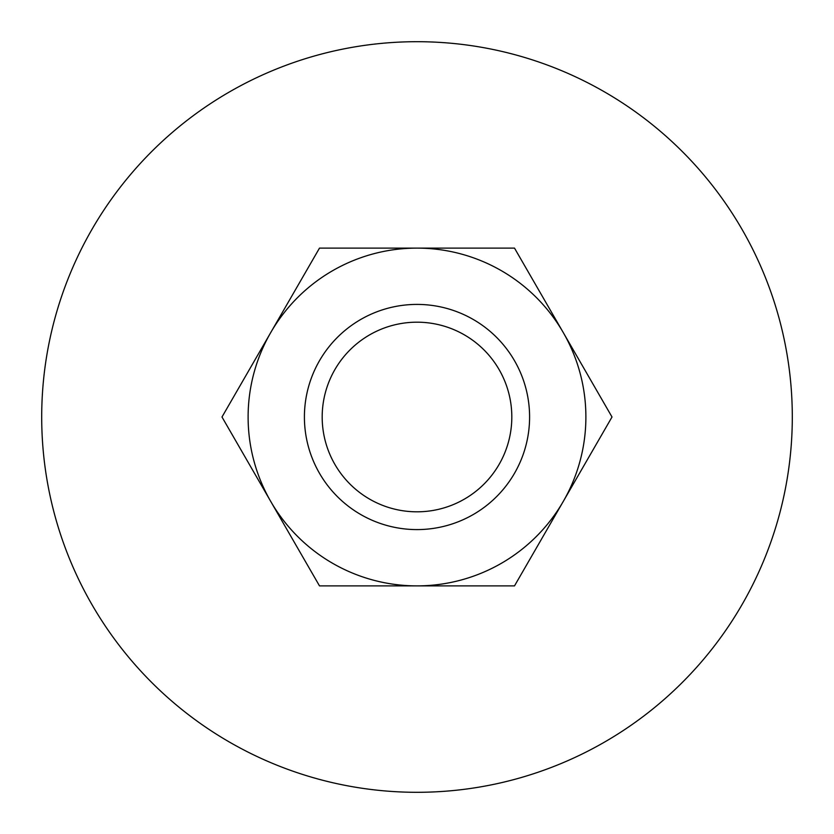 <?xml version="1.0" encoding="UTF-8"?>
<svg xmlns="http://www.w3.org/2000/svg" width="834" height="834" viewBox="0 0 834 834"><rect width="100%" height="100%" fill="white"/><g stroke="black" fill="none" stroke-linecap="round" stroke-linejoin="round"><path stroke-width="1.25" d="M792.3 417A375.3 375.3 0 0 0 417 41.7A375.3 375.3 0 0 0 41.7 417A375.3 375.3 0 0 0 417 792.3A375.3 375.3 0 0 0 792.3 417M304.41 417A112.59 112.59 0 0 0 417 529.59A112.59 112.59 0 0 0 529.59 417A112.59 112.59 0 0 0 417 304.41A112.59 112.59 0 0 0 304.41 417M322.185 417A94.815 94.815 0 0 0 417 511.815A94.815 94.815 0 0 0 511.815 417A94.815 94.815 0 0 0 417 322.185A94.815 94.815 0 0 0 322.185 417M612.01 417L514.505 248.115L417 248.115A168.885 168.885 0 0 0 270.737 501.442A168.885 168.885 0 0 0 417 585.885L514.505 585.885L563.263 501.442A168.885 168.885 0 0 0 417 248.115L319.495 248.115L221.99 417L319.495 585.885L417 585.885A168.885 168.885 0 0 0 563.263 501.442L612.01 417"/></g></svg>
